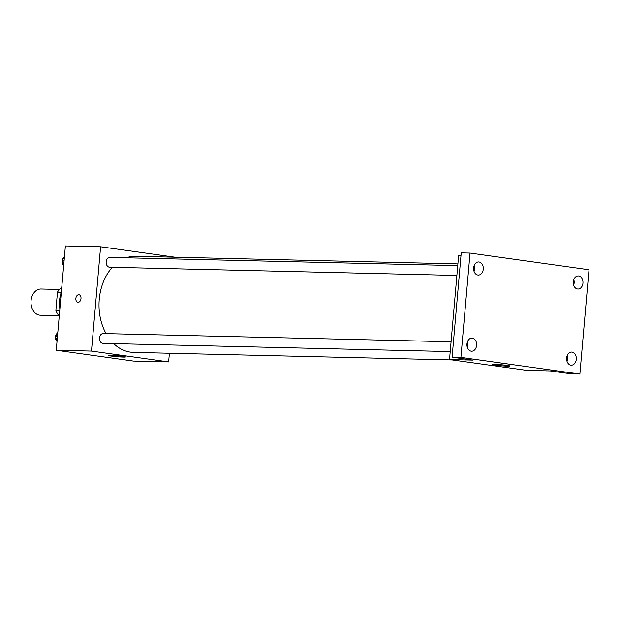 <?xml version="1.0" encoding="UTF-8"?>
<svg xmlns="http://www.w3.org/2000/svg" width="620" height="620" viewBox="0 0 620 620"><rect width="100%" height="100%" fill="white"/><g stroke="black" fill="none" stroke-linecap="round" stroke-linejoin="round"><path stroke-width="0.93" d="M59.512 289.447L41.021 289.013A13.113 9.711 91.4 0 0 31 301.886A13.113 9.711 91.4 0 0 40.401 315.224L58.892 315.658M59.117 315.913L59.117 315.913A16.918 12.532 91.4 0 1 55.87 310.426L57.474 292.129A16.918 12.532 91.4 0 1 61.589 287.665L61.736 287.672M61.279 292.221L57.474 292.129M59.737 310.512L55.87 310.426M59.877 308.923A26.218 19.421 -88.6 0 1 61.357 291.997M169.4 353.245L168.64 361.894L133.424 361.065L56.257 350.246L65.387 245.946L100.603 246.776L175.049 257.207M457.893 263.903L135.757 256.285A48.066 35.603 91.4 0 0 126.232 257.796M112.329 267.29A48.066 35.603 91.4 0 0 106.067 333.614M113.692 343.627A48.066 35.603 91.4 0 0 133.486 352.392L452.243 359.933M168.64 361.894L91.473 351.083L100.603 246.776M451.081 341.775L103.238 333.552A4.913 3.635 91.4 0 0 99.487 338.373A4.913 3.635 91.4 0 0 103.013 343.372L450.221 351.579M457.738 265.631L109.903 257.409A4.913 3.635 91.4 0 0 106.152 262.229A4.913 3.635 91.4 0 0 109.67 267.228L456.886 275.443M91.473 351.083L56.257 350.246M123.287 357.081A8.742 0.504 5 0 1 113.685 356.368A8.742 0.504 5 0 1 108.144 355.415A8.742 0.504 5 0 1 116.893 355.678A8.742 0.504 5 0 1 125.558 356.942A8.742 0.504 5 0 1 123.287 357.081M77.903 302.297A3.821 2.558 98 0 1 75.865 298.453A3.821 2.558 98 0 1 78.957 294.725A3.821 2.558 98 0 1 80.964 298.871A3.821 2.558 98 0 1 77.895 302.297A3.821 2.558 98 0 1 75.865 298.453A3.821 2.558 98 0 1 78.965 294.725M579.878 374.054L460.908 357.384L470.03 253.076L589 269.754L579.878 374.054L571.067 373.844L550.173 370.923L526.69 370.365L449.523 359.553L458.653 255.246L461.017 255.301M470.03 253.076L461.226 252.867L452.104 357.174L460.908 357.384M449.523 359.553L473.006 360.104L452.104 357.174M507.749 366.172A8.742 0.504 5 0 1 498.147 365.467A8.742 0.504 5 0 1 492.606 364.506A8.742 0.504 5 0 1 501.355 364.769A8.742 0.504 5 0 1 510.02 366.033A8.742 0.504 5 0 1 507.749 366.172M473.982 271.173A6.557 4.859 91.4 0 0 474.106 265.647M467.317 347.308A6.557 4.859 91.4 0 0 467.449 341.791M573.655 285.138A6.557 4.859 91.4 0 0 573.787 279.612M566.99 361.282A6.557 4.859 91.4 0 0 567.122 355.756M472.355 338.132A6.557 4.859 -88.6 0 1 476.625 345.053A6.557 4.859 -88.6 0 1 471.634 351.207A6.557 4.859 -88.6 0 1 471.216 351.176A6.557 4.859 -88.6 0 1 466.945 344.263A6.557 4.859 -88.6 0 1 471.944 338.101A6.557 4.859 -88.6 0 1 472.355 338.132M572.028 352.106A6.557 4.859 -88.6 0 1 576.306 359.019A6.557 4.859 -88.6 0 1 571.307 365.18A6.557 4.859 -88.6 0 1 570.888 365.141A6.557 4.859 -88.6 0 1 566.618 358.228A6.557 4.859 -88.6 0 1 571.617 352.067A6.557 4.859 -88.6 0 1 572.028 352.106M578.692 275.962A6.557 4.859 -88.6 0 1 582.963 282.875A6.557 4.859 -88.6 0 1 577.964 289.036A6.557 4.859 -88.6 0 1 577.553 288.998A6.557 4.859 -88.6 0 1 573.275 282.085A6.557 4.859 -88.6 0 1 578.274 275.931A6.557 4.859 -88.6 0 1 578.692 275.962M479.02 261.997A6.557 4.859 -88.6 0 1 483.29 268.91A6.557 4.859 -88.6 0 1 478.291 275.063A6.557 4.859 -88.6 0 1 477.873 275.032A6.557 4.859 -88.6 0 1 473.603 268.119A6.557 4.859 -88.6 0 1 478.601 261.958A6.557 4.859 -88.6 0 1 479.02 261.997M57.04 341.271L55.544 336.575L57.815 332.421M57.451 336.621L55.544 336.575M57.459 333.072A4.913 3.635 91.4 0 0 57.025 341.488M63.705 265.127L62.202 260.439L64.48 256.277M64.108 260.478L62.202 260.439M64.123 256.928A4.913 3.635 91.4 0 0 63.69 265.344"/></g></svg>
